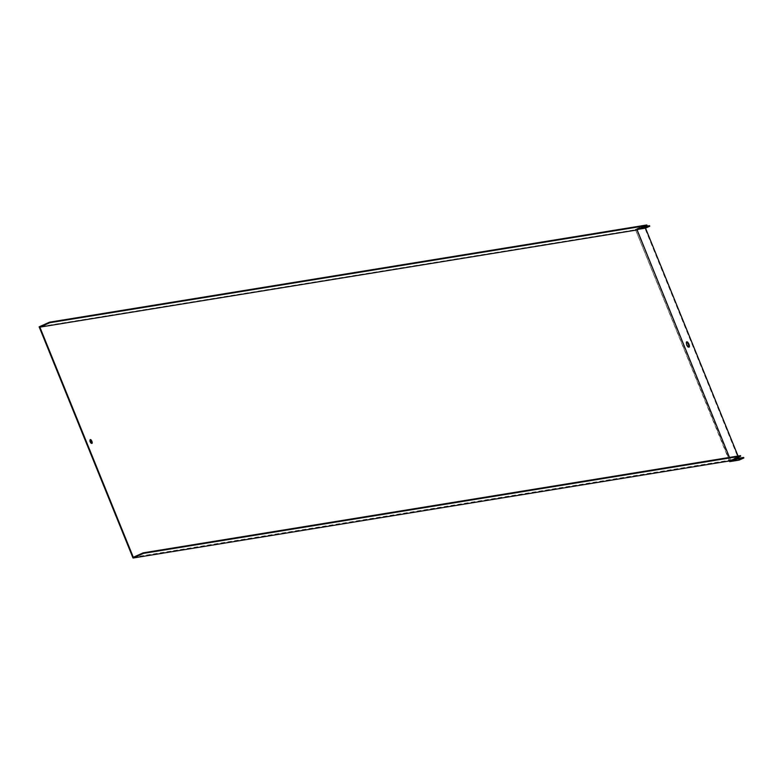 <?xml version="1.0" encoding="UTF-8"?>
<svg xmlns="http://www.w3.org/2000/svg" width="783" height="783" viewBox="0 0 783 783"><rect width="100%" height="100%" fill="white"/><g stroke="black" fill="none" stroke-linecap="round" stroke-linejoin="round"><path stroke-width="0.59" stroke-dasharray="3.92 2.94" d="M642.892 227.354L640.866 227.687L640.866 228.264L640.651 227.726L646.817 224.975M644.908 226.453L640.132 227.236L640.651 227.726M640.132 227.804L635.884 229.703L39.15 326.824M729.492 457.429L730.559 460.061L740.473 455.637M640.866 227.687L636.608 229.585L730.49 460.786L730.559 460.061L133.306 557.271M640.132 227.236L635.385 229.35L729.766 460.903M91.68 443.344A2.075 0.744 -114.1 0 1 91.484 443.589A2.075 0.744 -114.1 0 1 89.957 441.994A2.075 0.744 -114.1 0 1 89.791 439.792A2.075 0.744 -114.1 0 1 90.104 439.811M734.532 458.926L734.317 458.388L734.708 458.848M734.748 458.887L730.49 460.786L739.377 459.337L743.635 457.438M637.117 229.938L636.608 229.585L638.634 229.253M738.036 456.029L738.496 457.155M738.927 458.212L739.377 459.337M649.538 225.7L644.791 227.824L739.103 460.101M729.433 460.962L635.385 229.35L644.791 227.824M688.786 347.153A2.907 1.047 -114.1 0 1 688.58 347.358A2.907 1.047 -114.1 0 1 686.446 345.127A2.907 1.047 -114.1 0 1 686.211 342.044A2.907 1.047 -114.1 0 1 686.495 342.024M90.29 439.566L89.791 439.792M91.983 443.364L91.484 443.589M686.701 341.819L686.211 342.044M689.079 347.133L688.58 347.358"/><path stroke-width="1.17" d="M647.032 225.504L49.779 322.713L49.564 322.175L646.817 224.975L647.032 225.504L637.117 229.938L39.864 327.147L133.306 557.271L143.23 552.847L740.473 455.637L740.698 456.176L143.446 553.385L143.23 552.847M740.698 456.176L729.766 460.903L133.032 558.025L143.446 553.385M49.564 322.175L39.15 326.824L133.032 558.025M90.104 439.811A2.075 0.744 -114.1 0 1 91.396 441.563A2.075 0.744 -114.1 0 1 91.68 443.344M49.779 322.713L39.864 327.147M91.895 441.338A2.075 0.744 65.9 0 0 90.29 439.566A2.075 0.744 65.9 0 0 90.456 441.769A2.075 0.744 65.9 0 0 91.983 443.364A2.075 0.744 65.9 0 0 91.895 441.338M637.117 229.938L729.492 457.429M734.708 458.848L743.635 457.438L743.85 457.977L739.103 460.101L729.697 461.627L734.444 459.513L743.85 457.977M686.828 344.657A2.907 1.047 -114.1 0 1 686.701 341.819A2.907 1.047 -114.1 0 1 688.952 344.305A2.907 1.047 -114.1 0 1 689.079 347.133A2.907 1.047 -114.1 0 1 686.828 344.657M638.634 229.253L645.505 228.137L738.036 456.029M738.496 457.155L738.927 458.212M642.892 227.354L649.753 226.238L645.505 228.137M649.753 226.238L649.538 225.7L644.908 226.453M686.495 342.024A2.907 1.047 -114.1 0 1 688.453 344.53A2.907 1.047 -114.1 0 1 688.786 347.153M729.433 460.962L729.697 461.627L729.766 460.903M734.014 459.004L734.444 459.513"/></g></svg>
